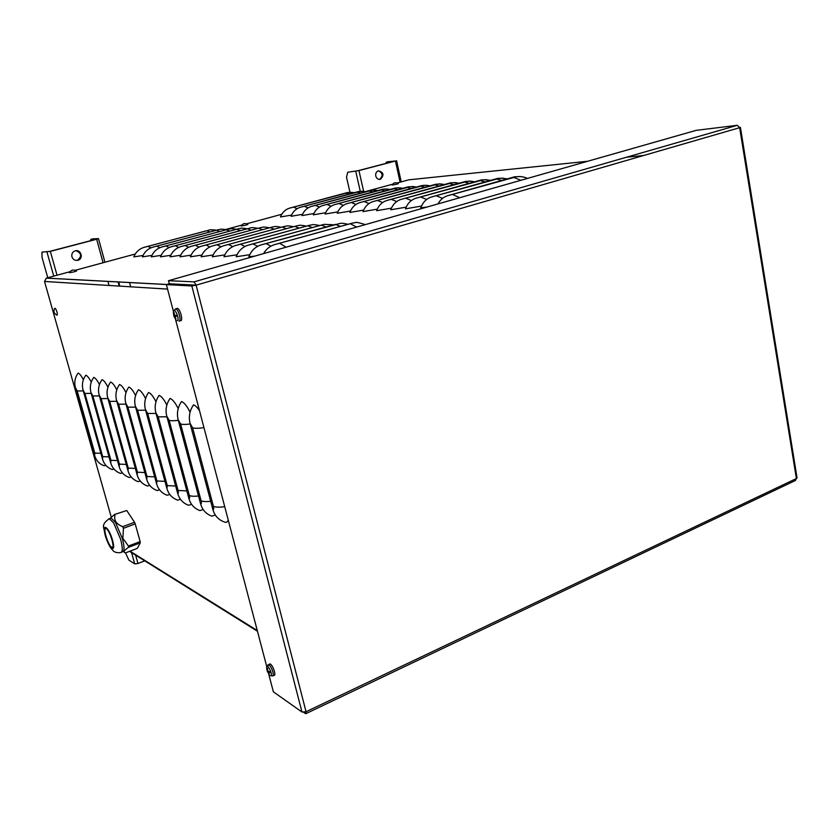 <?xml version="1.0" encoding="UTF-8"?>
<svg xmlns="http://www.w3.org/2000/svg" width="839" height="839" viewBox="0 0 839 839"><rect width="100%" height="100%" fill="white"/><g stroke="black" fill="none" stroke-linecap="round" stroke-linejoin="round"><path stroke-width="1.26" d="M83.292 390.911L77.219 391.005L75.395 387.576C74.063 382.374 74.975 377.54 78.111 373.082C79.6 373.575 81.352 375.809 83.365 379.773M111.262 517.139L44.53 281.464L46.313 278.139L166.646 284.536M105.903 465.383L104.246 465.781C99.422 464.051 96.233 460.684 94.671 455.692L75.395 387.576M91.199 393.365L84.896 393.46L83.019 389.957C81.677 384.661 82.6 379.742 85.788 375.19C87.35 375.725 89.175 378.043 91.252 382.154M114.031 469.095L112.269 469.536C107.371 467.784 104.141 464.366 102.557 459.279L83.019 389.957M99.401 395.903L92.856 395.998L90.937 392.432C89.574 387.041 90.507 382.028 93.748 377.393C95.384 377.949 97.293 380.35 99.453 384.619M122.452 472.944L120.585 473.437C115.625 471.654 112.342 468.172 110.738 463.002L90.937 392.432M107.927 398.546L101.12 398.64L99.149 395.001C97.764 389.506 98.719 384.398 102.022 379.668C103.742 380.256 105.714 382.762 107.958 387.188M131.199 476.94L129.216 477.475C124.172 475.661 120.847 472.126 119.222 466.862L99.149 395.001M116.789 401.294L109.71 401.378L107.686 397.665C106.28 392.065 107.256 386.852 110.601 382.039C112.416 382.657 114.482 385.258 116.799 389.862M140.291 481.072L138.173 481.659C133.055 479.824 129.678 476.237 128.031 470.878L107.686 397.665M126.007 404.146L118.635 404.23L116.558 400.434C115.132 394.729 116.128 389.422 119.537 384.503C121.435 385.153 123.595 387.87 126.007 392.652M149.741 485.372L147.475 486.012C142.284 484.155 138.855 480.495 137.187 475.042L116.558 400.434M135.603 407.114L127.927 407.198L125.787 403.318C124.34 397.497 125.347 392.075 128.818 387.062C130.821 387.744 133.086 390.575 135.582 395.557M159.567 489.84L157.155 490.542C151.88 488.655 148.398 484.932 146.71 479.373L125.787 403.318M145.608 410.208L137.596 410.281L135.394 406.317C133.925 400.381 134.964 394.854 138.487 389.726C140.606 390.45 142.966 393.407 145.567 398.598M169.793 494.475L167.223 495.251C161.864 493.342 158.33 489.546 156.61 483.872L135.394 406.317M156.044 413.428L147.674 413.501L145.399 409.453C143.92 403.391 144.969 397.738 148.566 392.505C150.8 393.271 153.275 396.365 155.981 401.776M180.458 499.299L177.7 500.159C172.257 498.219 168.67 494.36 166.93 488.571L145.399 409.453M166.93 416.794L158.193 416.857L155.844 412.715C154.345 406.527 155.414 400.759 159.074 395.4C161.445 396.218 164.035 399.448 166.846 405.101M191.575 504.323L188.628 505.267C183.091 503.295 179.441 499.362 177.679 493.458L155.844 412.715M178.308 420.308C173.998 420.874 170.957 420.895 169.163 420.36L166.751 416.113C165.22 409.799 166.321 403.905 170.044 398.431C172.551 399.291 175.267 402.678 178.193 408.583M203.185 509.556L200.018 510.594C194.396 508.602 190.684 504.596 188.901 498.565L166.751 416.113M190.201 423.978C185.713 424.576 182.524 424.586 180.637 424.02L178.141 419.678C176.589 413.218 177.711 407.188 181.507 401.587C184.171 402.51 187.024 406.055 190.075 412.232M215.308 515.01L211.91 516.163C206.195 514.139 202.43 510.049 200.615 503.893L178.141 419.678M203.95 427.617C198.633 428.435 194.858 428.509 192.634 427.859L190.054 423.401C188.481 416.794 189.624 410.628 193.494 404.891C195.298 405.436 197.301 407.355 199.493 410.659M228.25 520.075C227.495 522.173 226.194 522.812 224.349 521.984C218.528 519.918 214.7 515.754 212.854 509.472L190.054 423.401M46.313 278.139L69.973 271.71M75.269 270.284L135.268 254.007M225.397 229.561L241.726 225.135M246.603 223.814L281.778 214.27M365.479 191.575L392.579 184.223M397.172 182.975L408.803 179.819L587.625 161.277M427.041 207.034L420.769 207.831C422.835 202.367 426.275 198.791 431.11 197.102L497.6 178.403L503.295 178.162M254.637 256.157L248.858 256.734C251.144 250.913 255.025 247.023 260.51 245.082L335.485 224.401L261.212 244.862M421.482 206.079L405.457 208.827C407.481 203.478 410.879 199.976 415.641 198.319L481.271 179.945L486.903 179.703M249.739 254.689L236.158 256.755C238.391 251.05 242.209 247.253 247.599 245.345L321.347 225.093L248.292 245.135M406.139 207.149L390.733 209.792C392.736 204.548 396.081 201.108 400.78 199.483L465.561 181.423L471.13 181.193M236.997 254.783L223.982 256.765C226.184 251.186 229.928 247.463 235.235 245.607L307.787 225.754L235.916 245.397M391.394 208.166L376.596 210.715C378.557 205.565 381.85 202.199 386.485 200.594L450.438 182.85L455.944 182.619M224.789 254.878L212.309 256.786C214.469 251.322 218.161 247.673 223.373 245.848L294.762 226.394L224.044 245.649M377.225 209.152L362.983 211.596C364.913 206.551 368.164 203.248 372.736 201.675L435.881 184.223L441.324 184.003M213.085 254.972L201.108 256.797C203.237 251.448 206.866 247.872 211.994 246.079L282.261 227.002L212.655 245.89M363.591 210.096L349.873 212.456C351.782 207.506 354.991 204.255 359.501 202.713L421.839 185.555L427.229 185.325M201.863 255.056L190.359 256.818C192.446 251.564 196.011 248.071 201.066 246.309L270.231 227.6L201.717 246.121M350.471 211.008L337.257 213.284C339.134 208.418 342.291 205.23 346.748 203.709L408.299 186.824L413.637 186.604M191.082 255.129L180.018 256.828C182.073 251.69 185.587 248.25 190.558 246.53L258.664 228.166L191.198 246.341M337.823 211.879L325.081 214.071C326.927 209.299 330.052 206.163 334.446 204.674L395.232 188.062L400.518 187.842M180.721 255.213L170.086 256.839C172.1 251.794 175.55 248.428 180.458 246.739L247.526 228.711L181.088 246.551M325.637 212.728L313.346 214.836C315.16 210.149 318.243 207.065 322.575 205.597L382.615 189.257L387.849 189.037M170.747 255.276L160.511 256.86C162.493 251.899 165.902 248.596 170.726 246.939L236.797 229.236L171.345 246.76M313.88 213.536L302.009 215.581C303.802 210.967 306.843 207.946 311.122 206.499L370.418 190.401L375.599 190.191M161.161 255.35L151.293 256.87C153.243 252.004 156.599 248.763 161.35 247.138L226.446 229.739L161.969 246.949M302.522 214.323L291.06 216.294C292.821 211.764 295.821 208.785 300.058 207.369L358.631 191.512L363.759 191.302M151.922 255.413L142.41 256.881C144.329 252.109 147.633 248.921 152.32 247.316L216.472 230.232L152.918 247.148M291.563 215.078L280.478 216.986C282.219 212.529 285.176 209.603 289.35 208.208L347.231 192.592L352.307 192.383M143.018 255.476L133.841 256.891C135.729 252.203 138.991 249.078 143.605 247.505L206.834 230.704L144.193 247.327M263.572 253.609C266.078 249.267 269.56 246.33 273.996 244.799L350.241 223.677L274.71 244.579M438 203.908C440.234 199.86 443.317 197.165 447.218 195.844L514.601 176.798L520.358 176.557M118.708 281.946L119.841 286.141M109.028 285.47L107.906 281.369M130.674 286.812L129.521 282.523M119.18 286.099L118.047 281.914M386.297 162.179L394.487 161.151L358.022 170.695L347.703 172.257L358.945 170.579L395.442 161.025L387.88 161.759L386.297 162.179L385.982 163.385M349.978 192.341L346.528 177.228L347.703 172.257M379.385 179.41L379.511 179.368C383.287 175.959 382.93 173.096 378.42 170.799M375.757 176.022C375.4 173.463 376.25 171.733 378.305 170.831C383.675 172.215 384.388 175.026 380.455 179.273C378.148 179.682 376.585 178.592 375.757 176.022M90.801 239.377L96.024 239.272L49.753 251.375L41.95 252.14L50.33 251.375L96.674 239.241L98.394 238.612L92.793 238.853L90.801 239.377L90.759 240.646M144.769 560.851L137.963 563.504L134.722 563.892L128.86 560.116L125.451 552.754M47.771 277.74L42.023 257.374L41.95 252.14M76.307 260.447L77.461 260.226C82.054 256.388 81.593 253.21 76.055 250.693M71.923 256.797C71.409 254.007 72.416 252.057 74.944 250.924C80.733 248.732 84.036 258.559 78.079 260.226C75.122 260.835 73.066 259.691 71.923 256.797M797.04 477.8L796.389 478.534L739.652 127.685L740.418 127.381L739.599 127.381M306.078 713.559L795.403 480.495L796.389 478.534L306.046 711.724L305.784 713.706L305.029 712.101L305.396 713.538L303.708 712.353M737.282 125.305L194.082 281.862L168.492 280.698L696.223 130.339L737.282 125.305L194.04 281.862M194.082 281.862L196.106 285.155L191.837 285.973L194.879 285.092L169.3 283.771L196.106 285.155L739.652 127.685L737.355 125.294M173.453 311.531L166.374 284.61L169.3 283.771L168.492 280.698M166.374 284.61L191.837 285.973L194.879 285.092M196.106 285.155L306.046 711.724L301.977 712.038L273.367 691.808L268.606 673.696M266.739 666.565L175.309 318.61M126.752 510.532L114.482 514.517L126.752 510.532L134.513 522.267L122.725 526.661C116.212 524.134 113.653 520.19 115.037 514.831M122.725 526.661L123.427 528.297L135.215 523.893L140.155 541.564L128.419 546.042L122.882 538.334L123.427 528.297M134.513 522.267L135.215 523.893M128.419 546.042L128.545 547.311L140.26 542.843L137.344 548.36L125.766 552.796C122.777 552.481 123.711 550.657 128.545 547.311M140.155 541.564L140.26 542.843M114.482 514.517L110.391 518.177M106.301 528.675C109.731 530.353 115.226 548.098 112.08 547.332L111.545 547.122C108.084 545.287 102.683 527.783 105.808 528.497L106.301 528.675M110.255 518.418L111.136 518.103L115.415 522.246L122.337 538.428C124.571 546.976 124.581 551.464 122.368 551.894L121.487 552.23M175.98 315.527L173.862 316.177L175.991 319.051L174.942 316.513L176.242 316.408M174.239 312.727L173.862 316.177M176.274 316.46L175.959 315.275L174.627 315.328L173.83 312.402M173.663 315.013L173.411 312.8C173.222 304.117 180.763 320.288 177.039 320.613M174.942 316.513L176.127 316.041L174.942 316.513M176.704 308.563L177.27 308.374C180.133 308.333 183.542 321.526 180.458 320.676L179.431 320.949M269.78 672.7L269.508 671.661L267.106 670.875L269.309 674.346L268.354 672.259L269.738 672.574M267.683 668.515L267.106 670.875M267.861 670.718L267.295 668.19M266.938 669.9L266.687 668.284C266.057 660.062 274.636 677.534 270.21 675.468M269.329 664.194L269.833 663.943C272.339 663.733 276.744 675.919 273.944 675.322L273.011 675.71M56.916 311.846C57.534 314.436 57.43 315.495 56.601 315.044C53.885 313.314 53.245 311.08 54.682 308.333C55.301 308.018 56.045 309.192 56.916 311.846M396.805 184.181L392.086 185.031C393.711 182.545 395.788 182.084 398.315 183.647L396.805 184.181M245.869 225.177L241.192 226.016C242.87 223.373 245.072 222.87 247.809 224.506L245.869 225.177M74.01 271.867L69.385 272.696C71.147 269.864 73.538 269.288 76.559 270.987L74.01 271.867M167.559 289.098L44.53 281.464M130.003 551.171L257.269 630.54M77.219 391.005L94.776 453.07L94.671 455.692M94.776 453.07L100.879 453.322M84.896 393.46L102.683 456.615L102.557 459.279M102.683 456.615L109.018 456.888M92.856 395.998L110.895 460.307L110.738 463.002M110.895 460.307L117.47 460.59M101.12 398.64L119.4 464.124L119.222 466.862M119.4 464.124L126.238 464.428M109.71 401.378L128.241 468.089L128.031 470.878M128.241 468.089L135.352 468.414M118.635 404.23L137.428 472.21L137.187 475.042M137.428 472.21L144.832 472.556M127.927 407.198L146.982 476.5L146.71 479.373M146.982 476.5L154.691 476.867M137.596 410.281L156.924 480.967L156.61 483.872M156.924 480.967L164.968 481.355M147.674 413.501L167.276 485.613L166.93 488.571M167.276 485.613L175.666 486.033M158.193 416.857L178.078 490.458C178.581 492.619 178.455 493.626 177.679 493.458M178.078 490.458L186.835 490.909M169.163 420.36L189.341 495.513C189.855 497.726 189.708 498.744 188.901 498.565M189.341 495.513C191.166 496.289 194.228 496.457 198.507 495.996M180.637 424.02L201.098 500.799C201.622 503.043 201.454 504.082 200.615 503.893M201.098 500.799C203.038 501.617 206.237 501.795 210.694 501.313M192.634 427.859L213.4 506.316C213.924 508.612 213.746 509.672 212.854 509.472M213.4 506.316C215.675 507.27 219.451 507.396 224.737 506.714M209.488 231.847L206.834 230.704M46.397 278.108L166.772 284.494M643.807 155.456L626.387 157.26M349.129 194.082L346.077 193.148L347.231 192.592M219.241 231.417L216.472 230.232L218.769 231.05M360.676 193.043L357.498 192.079L358.631 191.512M229.351 230.966L226.446 229.739M372.621 191.974L369.307 190.977L370.418 190.401M239.828 230.505L236.797 229.236M384.975 190.862L381.525 189.824L382.615 189.257M250.693 230.033L247.526 228.711M397.77 189.719L394.162 188.639L395.232 188.062M261.978 229.54L258.664 228.166M411.016 188.523L407.251 187.412L408.299 186.824M273.703 229.026L270.231 227.6M424.754 187.296L420.821 186.143L421.839 185.555M285.9 228.491L282.261 227.002M439.007 186.027L434.885 184.821L435.881 184.223M298.579 227.935L294.762 226.394M453.794 184.695L449.484 183.458L450.438 182.85M311.793 227.369L307.787 225.754M469.158 183.332L464.638 182.032L465.561 181.423M325.563 226.771L321.347 225.093M485.131 181.906L480.39 180.563L481.271 179.945M339.921 226.152L335.485 224.401M501.743 180.427L496.772 179.022C498.418 178.539 498.691 178.329 497.6 178.403M356.627 227.096L350.241 223.677M148.272 246.498L150.884 247.862M346.077 193.148L289.77 208.082M293.765 207.254L297.174 208.659M157.071 246.299L159.809 247.715M357.498 192.079L300.477 207.243M304.547 206.404L308.123 207.873M166.206 246.089L169.069 247.568M369.307 190.977L311.552 206.373M315.705 205.524L319.449 207.055M175.676 245.879L178.686 247.421M381.525 189.824L323.015 205.471M327.252 204.601L331.174 206.205M185.513 245.659L188.67 247.274M394.162 188.639L334.887 204.548M339.218 203.657L343.329 205.335M195.728 245.428L199.042 247.117M407.251 187.412L347.189 203.583M351.614 202.671L355.935 204.443M206.342 245.187L209.834 246.96M420.821 186.143L359.952 202.577M364.472 201.654L369.013 203.51M217.385 244.936L221.056 246.802M434.885 184.821L373.198 201.538M377.812 200.594L382.594 202.545M228.89 244.673L232.76 246.635M449.484 183.458L386.947 200.458M391.677 199.504L396.711 201.549M240.877 244.401L244.967 246.467M464.638 182.032L401.241 199.336M406.076 198.361L411.393 200.521M253.378 244.118L257.699 246.288M480.39 180.563L416.113 198.172M421.063 197.175L426.673 199.451M266.424 243.824L270.997 246.11M496.772 179.022L431.592 196.955M436.658 195.938L442.583 198.35M280.058 243.52L286.099 247.19M520.893 180.291L513.814 177.428C515.471 176.935 515.733 176.714 514.601 176.798M513.814 177.428L447.711 195.697M452.903 194.648L459.741 197.721M360.288 191.386L355.736 171.261M358.945 170.579L363.623 191.292M400.088 182.189L395.442 161.025M134.722 563.892L131.545 552.597M53.748 276.115L46.984 252.067M50.33 251.375L57.031 275.223M135.614 555.145L137.963 563.504M103.071 262.743L96.674 239.241M301.977 712.038L191.837 285.973M112.489 540.138C108.692 526.378 101.351 522.026 105.42 535.733C109.08 549.136 116.548 554.023 112.489 540.138M105.242 535.576C107.486 542.655 109.982 547.521 112.699 550.185C114.135 552.23 116.768 553.027 120.617 552.565C122.819 552.135 122.798 547.647 120.564 539.099L113.643 522.907L109.374 518.743L108.556 519.016M174.093 316.146L173.841 315.223M178.864 321.117C181.853 321.777 178.455 308.867 175.655 308.92L175.162 309.067M173.925 315.244L174.449 315.128M174.208 316.418L176.033 315.695M270.735 675.678L272.455 675.94C275.213 676.538 270.85 664.457 268.386 664.666L267.924 664.855M267.589 671.703L268.312 671.305M267.861 672.207L269.319 671.62M268.417 672.27L269.466 671.693L269.707 672.626M143.605 247.505L206.939 230.704C210.516 230.264 206.971 229.236 215.927 230.106M289.35 208.208L346.203 193.138C349.003 192.886 346.056 191.858 354.236 192.708M152.32 247.316L218.979 229.55C220.856 229.54 219.252 228.669 225.764 229.645M226.299 229.781L229.309 230.935M300.058 207.369L357.634 192.068C360.445 191.827 357.477 190.747 365.825 191.649M161.35 247.138L229.005 229.057C230.935 229.047 229.257 228.145 235.948 229.173M311.122 206.499L369.454 190.967C371.824 190.642 371.562 189.478 377.802 190.558M170.726 246.939L239.388 228.533C241.391 228.533 239.629 227.6 246.498 228.68M322.575 205.597L381.672 189.813C384.545 189.614 381.346 188.418 390.198 189.436M180.458 246.739L247.662 228.701C251.176 228.239 249.068 226.95 257.447 228.177M334.446 204.674L394.32 188.628C397.172 188.45 393.994 187.181 403.035 188.272M190.558 246.53L261.307 227.453C263.436 227.474 261.432 226.436 268.816 227.652M346.748 203.709L410.261 186.698C413.029 186.667 411.079 186.111 416.322 187.066M201.066 246.309L272.927 226.876C275.045 226.908 273.157 225.827 280.614 227.117M359.501 202.713L421 186.132C423.905 185.996 420.517 184.59 430.092 185.818M211.994 246.079L284.987 226.278C287.211 226.31 285.229 225.198 292.884 226.551M372.736 201.675L437.088 184.255C439.143 184.307 437.213 183.269 444.376 184.528M223.373 245.848L297.509 225.66C299.796 225.712 297.635 224.527 305.648 225.974M386.485 200.594L449.683 183.437C450.742 182.535 453.909 182.451 459.206 183.196M235.235 245.607L310.587 225.009C312.957 225.072 310.724 223.845 318.946 225.366M400.78 199.483L466.893 181.465C469.106 181.528 466.924 180.395 474.601 181.801M247.599 245.345L324.158 224.349L332.789 224.737M415.641 198.319L480.621 180.542C481.67 179.598 485.005 179.536 490.605 180.364M260.51 245.082L340.372 223.342C342.406 223.436 340.33 222.765 347.231 224.086M431.11 197.102L497.013 179.001C498.051 178.036 501.46 177.994 507.259 178.864M273.996 244.799L353.261 222.891C356.26 223.289 352.894 220.667 365.343 224.611M447.218 195.844L514.076 177.407C514.664 176.882 521.397 175.414 527.416 178.434M129.552 551.349L257.458 631.243M380.455 179.273L379.511 179.368M401.22 181.885L396.564 160.668M78.079 260.226L77.461 260.226M104.927 262.24L98.509 238.654M797.05 477.894L740.418 127.381M111.136 518.103L109.374 518.743C99.453 525.329 105.053 528.287 105.127 535.167M175.907 315.286L176.211 316.429M177.27 308.374L175.655 308.92L173.526 311.175M174.061 316.376L174.69 317.74M269.833 663.943L266.676 666.911M267.526 671.64L268.04 672.637M268.354 672.259L269.434 671.64"/></g></svg>

